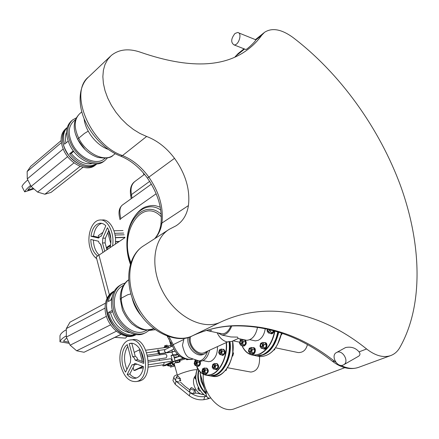 <?xml version="1.0" encoding="UTF-8"?>
<svg xmlns="http://www.w3.org/2000/svg" width="439" height="439" viewBox="0 0 439 439"><rect width="100%" height="100%" fill="white"/><g stroke="black" fill="none" stroke-linecap="round" stroke-linejoin="round"><path stroke-width="0.66" d="M112.79 311.597L110.463 312.804L108.526 312.338C111.204 325.54 123.825 336.636 133.933 334.957L133.478 333.986M133.933 334.957L135.201 334.353M114.222 291.233C111.16 293.609 109.168 297.044 108.252 301.533L111.616 299.733M112.027 297.121L110.655 300.249M121.263 284.604L120.637 284.944C114.552 288.33 111.501 294.481 111.479 303.393C111.341 321.985 131.475 340.022 144.299 333.327L144.925 333.031M108.526 312.338L112.444 310.296M114.217 291.062L113.547 291.43C107.956 294.525 105.14 300.128 105.097 308.233C104.91 325.096 123.2 341.366 134.938 335.226L136.337 334.562C124.599 340.702 106.293 324.399 106.463 307.514C106.479 299.7 109.113 294.19 114.365 290.98C96.371 299.442 112.549 339.599 132.534 335.626L136.425 334.518M123.513 285.345L122.871 285.69C117.158 288.862 114.299 294.635 114.294 303.003C114.189 320.432 133.05 337.339 145.057 331.05L145.649 330.77M110.463 312.804C114.003 324.223 120.549 330.885 130.092 332.784M125.164 283.023L122.02 284.187C115.94 287.572 112.889 293.729 112.878 302.652C112.752 321.271 132.902 339.347 145.726 332.652L150.034 329.722M120.297 299.617L121.318 298.169L127.716 294.772L130.833 293.921M66.723 337.86L63.474 341.229L68.703 342.107M69.285 343.358L59.978 341.811C60.692 339.72 62.815 337.75 66.344 335.89L66.349 337.048L70.141 345.197L76.638 350.777L84.036 352.265L121.093 334.392M105.486 303.168L69.999 322.166L66.311 328.597L66.316 329.744C62.799 331.626 60.681 333.629 59.973 335.753L59.978 341.811M127.178 336.285L125.538 338.123L114.919 337.382M105.091 308.074L66.311 328.597M106.452 316.289L66.349 337.048M110.546 324.833L70.141 345.197M116.308 331.258L76.638 350.777M120.983 334.337L84.036 352.265M134.938 335.226L135.514 334.952M273.706 350.141L274.66 349.74L274.946 348.643M274.15 349.631L274.66 349.74M260.448 345.817L261.364 346.964C263.005 345.916 263.164 344.769 261.842 343.523L260.761 344.253M261.298 343.77L260.876 344.099L260.585 346.223C261.946 348.423 263.504 343.084 261.298 343.77M262.923 348.582L263.894 349.032C266.649 349.384 267.576 342.634 264.783 342.601L264.108 342.705M263.993 349.054L264.377 349.137C267.131 349.482 268.053 342.738 265.26 342.7L265.172 342.683M262.198 343.6C263.515 344.845 263.356 345.992 261.721 347.035L261.518 346.991M260.7 343.293L262.714 342.409L263.976 344.434L263.219 347.348L261.2 348.22L259.948 346.195L260.7 343.293M263.976 344.434L266.352 344.939L265.085 342.914L262.714 342.409M266.352 344.939L265.595 347.842L263.219 347.348M265.595 347.842L263.576 348.714L261.2 348.22M248.962 350.893L249.846 351.963C251.437 350.926 251.591 349.79 250.307 348.566L249.281 349.241M249.78 348.807L249.379 349.115L249.089 351.249C250.428 353.362 251.904 348.138 249.78 348.807M251.426 353.554L252.37 353.993C255.048 354.328 255.942 347.666 253.232 347.639L252.557 347.754M252.491 354.021L252.848 354.092C255.525 354.427 256.425 347.765 253.709 347.737L253.594 347.715M250.658 348.637C251.942 349.867 251.788 350.997 250.197 352.034L250.011 351.996M249.215 348.33L251.174 347.469L252.392 349.477L251.64 352.347L249.681 353.197L248.469 351.189L249.215 348.33M252.392 349.477L254.757 349.96L253.539 347.957L251.174 347.469M254.757 349.96L254.011 352.83L251.64 352.347M254.011 352.83L252.046 353.675L249.681 353.197M240.001 342.996L240.846 344C242.399 342.985 242.558 341.871 241.324 340.659L240.347 341.284M240.797 340.9L240.429 341.185L240.122 343.32C241.423 345.356 242.855 340.22 240.797 340.9M242.432 345.586L243.338 346.02C246.043 344.544 246.493 342.497 244.682 339.885M244.128 339.77L243.585 339.879M243.469 346.047L243.815 346.119C246.52 344.642 246.965 342.596 245.154 339.984L246.691 340.307C252.216 339.852 255.827 335.495 257.523 327.236M241.675 340.735C242.91 341.943 242.751 343.057 241.192 344.072L241.011 344.033M240.259 340.444L242.169 339.577L243.343 341.537L242.608 344.368L240.693 345.224L239.524 343.26L240.259 340.444M243.343 341.537L245.692 342.03L244.512 340.077L242.169 339.577M245.692 342.03L244.957 344.856L242.608 344.368M244.957 344.856L243.041 345.712L240.693 345.224M281.289 334.737L281.783 334.523L282.107 333.272M281.361 334.43L281.783 334.523M267.549 330.43L268.47 331.615L269.914 329.673M267.735 329.157L267.68 330.858C268.597 331.725 269.239 331.302 269.606 329.596M269.996 333.261L270.973 333.728C272.334 333.629 273.223 332.603 273.64 330.644M271.044 333.744L271.45 333.832C272.806 333.739 273.689 332.718 274.117 330.781M270.27 329.76L268.602 331.648M270.896 329.919L270.358 331.977L268.317 332.894L267.044 330.891L267.51 329.102M273.245 330.54L272.734 332.504L270.358 331.977M272.734 332.504L270.687 333.415L268.317 332.894M225.251 370.664L226.266 370.236L226.601 368.958M225.695 370.132L226.266 370.236M212.619 366.916L213.392 367.772C214.841 366.768 214.984 365.682 213.815 364.513L212.948 365.067M213.338 364.743L212.723 367.158C213.963 369.012 215.214 364.123 213.338 364.743M215.039 369.276L215.895 369.687C218.617 367.805 218.874 365.769 216.679 363.591L216.026 363.722M216.081 369.726L216.367 369.775C219.088 367.893 219.346 365.857 217.146 363.679L216.965 363.646M214.161 364.579C215.329 365.742 215.192 366.828 213.738 367.838L213.59 367.811M212.877 364.255L214.666 363.465L215.747 365.424L215.028 368.173L213.233 368.947L212.163 366.988L212.877 364.255M215.747 365.424L218.079 365.857L216.992 363.904L214.666 363.465M218.079 365.857L217.36 368.601L215.028 368.173M217.36 368.601L215.565 369.375L213.233 368.947M202.395 371.416L203.142 372.223C204.552 371.224 204.689 370.148 203.548 369.001L202.719 369.523M203.087 369.226L202.489 371.63C204.206 371.421 204.404 370.62 203.087 369.226M204.799 373.699L205.633 374.105C208.278 372.234 208.536 370.225 206.396 368.08L205.754 368.211M205.836 374.143L206.1 374.187C208.75 372.321 209.002 370.313 206.862 368.162L206.665 368.129M203.894 369.062C205.035 370.209 204.898 371.284 203.487 372.283L203.345 372.256M202.653 368.733L204.393 367.964L205.436 369.907L204.728 372.618L202.983 373.38L201.945 371.432L202.653 368.733M205.436 369.907L207.762 370.329L206.714 368.387L204.393 367.964M207.762 370.329L207.054 373.035L204.728 372.618M207.054 373.035L205.304 373.792L202.983 373.38M194.592 363.646L195.306 364.414C196.688 363.432 196.831 362.373 195.728 361.242L194.938 361.731M195.273 361.467L194.68 363.838C196.354 363.607 196.546 362.817 195.273 361.467M196.968 365.89L197.769 366.285C199.685 365.577 200.327 363.887 199.69 361.22M197.978 366.318L198.236 366.367C200.151 365.66 200.793 363.975 200.151 361.308M196.074 361.308C197.171 362.438 197.029 363.492 195.646 364.474L195.509 364.452M196.787 360.655L197.566 362.12L196.87 364.793L195.163 365.555L194.159 363.657L194.856 360.995L196.013 360.468M199.097 361.11L199.871 362.548L197.566 362.12M199.871 362.548L199.174 365.215L196.87 364.793M199.174 365.215L197.462 365.978L195.163 365.555M232.193 356.227L232.796 355.963L233.51 353.236L232.906 352.188M232.275 355.864L232.796 355.963M232.785 353.088L233.51 353.236M219.127 352.501L219.906 353.384C221.377 352.385 221.53 351.299 220.356 350.124L219.473 350.679M219.862 350.355L219.231 352.758C220.477 354.646 221.783 349.707 219.862 350.355M221.53 354.921L222.386 355.338C225.152 353.466 225.432 351.43 223.231 349.235L222.595 349.351M222.557 355.37L222.858 355.425C225.624 353.56 225.904 351.524 223.703 349.329L223.539 349.296M220.702 350.196C221.876 351.365 221.728 352.451 220.252 353.455L220.093 353.422M219.385 349.894L221.196 349.071L222.293 351.002L221.574 353.763L219.758 354.575L218.666 352.638L219.385 349.894M222.293 351.002L224.625 351.463L223.522 349.537L221.196 349.071M224.625 351.463L223.906 354.218L221.574 353.763M223.906 354.218L222.085 355.03L219.758 354.575M265.238 328.608C264.399 334.381 262.05 338.293 258.198 340.335L255.339 340.873L253.929 340.571M227.682 336.29L230.919 336.971L237.581 337.108L238.147 338.502M217.129 332.74C219.522 337.772 222.836 340.834 227.073 341.921L231.715 341.454M217.892 332.905L221.997 335.083C226.118 334.99 229.367 331.961 231.748 326.012M199.037 361.099L200.189 361.313C204.678 360.979 207.806 357.275 209.579 350.207M189.28 337.097L189.214 339.698C189.511 348.561 198.785 356.83 204.826 353.724L207.998 350.931M190.367 336.708L190.175 339.89C190.449 347.935 198.862 355.431 204.344 352.605L204.448 352.555M296.051 352.122L298.141 352.561C302.915 352.709 306.01 350.07 307.432 344.631M249.253 371.767L250.817 372.058C257.161 371.339 260.058 366.159 259.509 356.523M259.487 356.018L259.471 355.711M211.62 330.38L208.739 330.957L207.142 330.583M220.79 333.519L222.172 333.816C225.767 333.755 228.659 331.171 230.843 326.056M217.448 346.607C217.634 353.625 215.483 358.509 211.005 361.242L208.662 361.698L207.609 361.495M92.146 163.621C84.804 164.751 77.813 161.365 71.167 153.463L73.736 151.362M96.898 163.912C88.113 168.203 78.998 164.861 69.554 153.88L71.167 153.463M104.092 161.135L103.527 161.568C95.098 168.395 77.039 160.005 69.955 145.441C65.021 134.669 65.521 126.492 71.447 120.912L72.04 120.401M67.211 127.508C63.479 131.459 62.601 137.012 64.577 144.162L68.122 141.188M69.554 153.88L73.308 150.807M96.498 164.246L95.976 164.652C87.564 169.108 78.576 166.151 69.011 155.779C61.054 144.113 60.33 134.789 66.838 127.809C61.389 132.918 60.9 140.365 65.373 150.149C71.787 163.357 88.25 170.919 95.976 164.652L96.931 163.906M104.367 158.836L103.834 159.247C95.949 165.651 79.025 157.766 72.38 144.118C67.749 134.016 68.215 126.35 73.774 121.126L75.563 119.589M77.736 139.52L75.623 134.29M85.166 149.683L77.73 139.437L78.718 138.17L84.414 133.445L88.217 131.162M65.993 142.977C65.027 138.878 65.213 135.311 66.552 132.276M107.478 157.875L104.795 160.592C96.371 167.413 78.296 159 71.2 144.409C66.256 133.621 66.75 125.439 72.676 119.858L76.348 117.861M83.02 167.27L51.028 192.414L44.882 194.236L37.578 192.068L31.109 186.443L30.587 185.412C27.416 188.024 25.451 190.175 24.688 191.865L21.95 186.465C22.696 184.737 24.65 182.558 27.805 179.924L27.278 178.892L27.147 171.517L30.708 166.337L61.131 140.595M24.688 191.865L33.918 188.885M33.298 188.342L27.734 190.136L31.059 186.339M80.189 166.343L44.882 194.236M74.037 162.853L37.578 192.068M67.644 156.597L31.109 186.443M63.161 149.03L27.278 178.892M61.345 142.686L27.147 171.517M95.258 165.212L94.736 165.613C87.004 171.885 70.558 164.351 64.154 151.159C59.693 141.391 60.187 133.95 65.63 128.841L66.262 128.303M206.709 396.598L207.663 397.542M195.832 375.647L195.136 375.949L194.828 378.017L195.97 379.477M195.816 377.589L194.828 378.017M198.23 387.11L197.94 389.08L199.333 390.858L200.332 390.677M199.026 388.63L197.94 389.08M200.206 390.501L199.333 390.858M170.107 365.939L170.453 367.103L174.645 366.044L174.228 364.518L173.367 364.458M171.523 365.583L171.775 366.494M173.449 364.436L173.871 365.967M174.645 366.044L170.453 367.103M173.465 364.82L173.037 363.278L172.253 363.19L168.796 364.343L169.218 365.89L173.465 364.82L169.218 365.89M170.123 363.728L170.552 365.275M172.253 363.19L172.675 364.738M164.663 345.916L167.111 345.202L167.341 346.047M164.768 345.685L167.061 345.175M167.934 346.075L165.393 346.53L164.076 347.178L164.213 347.672M165.585 347.227L165.393 346.53M180.16 361.736L179.732 360.178L176.813 360.628L175.457 361.253L175.885 362.812L177.246 362.186L180.16 361.736L178.805 362.362L175.885 362.812M176.813 360.628L177.246 362.186M178.953 360.09L179.386 361.648M171.248 342.678L171.49 343.545M171.111 346.382L172.362 345.641M171.594 343.496L170.661 343.951L171.27 346.141M186.504 359.387L186.586 359.695L187.047 359.486M188.051 359.607L186.586 359.695M178.179 386.743L177.093 385.859M180.824 380.706L179.436 380.618M180.616 380.333L179.595 380.459M189.05 395.588L187.941 394.683M190.301 389.355L190.444 388.855M167.297 347.271L168.362 347.962M170.48 358.795L170.601 358.751C171.808 359.398 171.956 360.26 171.045 361.335L170.99 361.346M164.115 362.394L163.846 364.683M147.844 356.583L165.333 354.048C167.023 354.838 167.303 356.1 166.161 357.84L165.893 357.911M171.1 346.634L170.798 345.537L168.34 345.877L168.85 347.726M177.438 354.13L172.714 354.822L171.034 355.617L173.493 355.255L175.112 361.11L172.653 361.489L162.984 365.989L165.432 365.605L175.112 361.11L183.425 358.405M171.034 355.617L172.653 361.489M159.933 354.833L159.664 353.845M164.861 347.578L168.34 345.877M162.984 365.989L162.677 364.864M177.932 354.63L173.789 356.045M172.714 354.822L171.951 352.073M174.931 357.73L174.223 357.615L179.288 356.259M159.62 360.403L159.214 358.91M177.85 356.72L175.885 356.984L175.342 357.434M136.666 377.941C134.197 377.803 131.903 376.508 129.785 374.055L127.184 374.467L132.112 364.738L135.788 364.595M129.785 374.055L134.493 364.793M130.432 362.422L125.527 372.151C120.094 363.646 121.038 348.714 127.315 344.626L130.751 357.62L130.432 362.422M133.346 364.963L134.932 363.36L143.52 366.68C142.456 373.216 139.849 377.068 135.7 378.226C132.682 378.775 129.845 377.524 127.184 374.467M143.718 361.983L137.764 359.722L135.152 360.106L143.745 363.388C144.008 352.325 136.628 341.751 130.07 343.419L130.893 343.309M131.799 343.314L135.256 356.303L132.644 356.677L129.192 343.655L131.804 343.309M129.192 343.655L130.07 343.419M126.904 369.424C123.48 360.6 123.776 352.929 127.782 346.409M130.63 339.973L132.238 339.77C148.014 335.44 155.17 378.731 138.943 381.107L138.197 381.233M136.831 364.096L135.958 364.568M135.256 356.303L136.809 357.417L137.764 359.722M120.999 366.565C117.723 354.794 122.02 341.279 129.626 340.099C145.386 335.769 152.542 379.17 136.331 381.546C129.373 382.089 124.264 377.096 120.999 366.565M132.644 356.677L134.191 357.796L135.152 360.106M140.26 349.74L139.218 349.883L142.313 361.451M140.782 350.679L143.696 361.555M142.68 366.351L133.961 370.521L133.149 367.443M143.169 366.543L135.256 370.318L133.961 370.521M130.613 357.851L129.939 354.553M134.213 352.396L139.218 349.883M179.337 382.122L176.034 381.239L190.191 392.68L193.555 393.585L195.371 393.24L195.267 389.898L194.559 390.03C192.414 390.046 191.102 389.431 190.63 388.191L189.681 391.577M195.267 389.898L191.552 387.544L190.63 388.191M206.204 396.302L204.733 396.582C199.575 397.163 194.729 395.863 190.191 392.68L189.632 391.742M180.385 378.599L178.031 376.108L176.467 376.843C176.922 378.028 178.201 378.621 180.303 378.616L180.204 380.695M173.114 379.856L172.939 380.503L175.188 384.317L176.034 381.239L175.551 380.196M195.454 392.96L203.959 394.666M180.44 382.106L185.225 386.518L189.911 389.958M176.034 381.239L173.773 377.441C173.97 376.124 175.128 375.252 177.241 374.824M190.191 392.68L189.313 395.797L175.188 384.317M208.037 397.8L207.707 398.941L209.782 398.195M207.707 398.941L203.833 399.699L204.733 396.582M189.313 395.797C193.84 398.991 198.68 400.291 203.833 399.699M200.908 386.605L200.48 386.989M184.989 358.992L179.836 360.562M175.726 362.235L174.157 363.679M178.832 359.739L179.315 359.645M101.672 223.341C97.31 224.779 94.605 229.07 93.556 236.209L90.977 236.286L98.638 238.053L100.449 236.133L101.228 236.242L105.837 225.756C103.917 223.852 101.875 223.023 99.713 223.27C95.027 224.362 92.113 228.697 90.977 236.286M93.556 236.209L98.901 237.433M102.945 252.458L100.756 244.172L99.329 243.316L98.451 241.231L90.791 239.436C91.032 247.278 93.337 252.793 97.71 255.981M110.057 247.678C111.769 240.221 110.891 233.57 107.423 227.726L102.792 238.218L105.393 238.141L108.85 230.338M93.381 240.045C93.677 246.691 95.603 251.684 99.148 255.015M115.375 244.1C116.878 231.485 109.668 218.611 102.161 220.016L101.151 220.027M106.94 249.775L105.108 242.877L105.393 238.141M112.532 246.016C114.886 233.01 107.489 218.518 99.565 220.054C91.696 220.691 86.598 235.688 89.968 247.601C91.356 252.71 93.589 256.398 96.673 258.67M105.108 242.877L102.507 242.97L104.707 251.273M102.507 242.97L102.792 238.218M110.804 243.634L107.851 232.593M110.897 239.107L108.658 230.76M102.918 232.407L98.309 235.639L98.775 237.406M100.558 244.15L102.38 250.318M106.37 247.623L110.666 244.715M106.551 248.32L110.518 245.642M124.95 237.664L96.229 256.974L107.056 298.29M98.951 255.147L109.36 294.728L98.951 255.147M149.255 330.43L155.121 329.722M166.386 352.66L172.412 351.842L175.013 351.085M171.907 350.004L172.412 351.842M165.064 349.565L158.819 350.443L159.703 353.669L166.096 352.747L164.384 351.326L164.938 349.631L172.472 345.965M175.084 351.195L172.176 352.04L158.94 353.949L158.369 353.379L159.181 353.143L159.703 353.669M158.819 350.443L158.298 349.905L159.181 353.143M158.298 349.905L157.486 350.141L158.369 353.379M234.991 33.485L237.675 32.481C242.591 32.788 238.717 45.799 233.992 44.882C230.656 42.457 230.991 38.654 234.991 33.485M238.695 32.892L255.558 39.691L255.641 40.13C255.525 41.442 247.634 48.894 245.928 49.552L245.719 49.47M154.94 238.531C158.644 234.464 160.97 229.301 161.92 223.045C163.714 207.757 159.357 192.458 148.854 177.147L174.513 158.331C185.648 173.998 190.285 189.752 188.424 205.589C186.992 214.698 182.86 221.437 176.039 225.811L169.333 229.262C153.063 238.838 149.644 267.977 163.313 292.626C176.78 317.381 203.526 330.523 220.57 322.122L220.669 322.078C268.915 299.623 322.358 313.331 366.603 348.978C375.416 355.804 383.445 358.004 390.688 355.585C394.376 354.213 397.339 351.672 399.572 347.962C423.712 305.895 421.621 244.479 400.78 186.41C379.466 128.226 340.11 73.302 292.709 37.288C281.344 29.144 271.95 27.498 264.514 32.332L261.743 35.224C258 40.503 253.517 45.146 248.293 49.135C224.428 67.661 188.803 68.797 141.418 52.559C129.126 48.131 119.029 49.141 111.122 55.594L107.604 59.594L104.998 64.517L103.395 70.245L102.852 76.644L103.401 83.542L105.036 90.747L107.72 98.073L111.38 105.305L115.918 112.252L121.208 118.706L127.096 124.495L133.418 129.467L139.992 133.489L146.637 136.463L122.497 155.571L120.72 156.152L119.973 155.861M343.013 365.094L343.501 364.875C349.839 361.928 342.519 349.01 336.532 352.522C330.43 355.277 336.85 367.767 343.013 365.094M345.405 347.644L345.581 347.545C351.156 346.442 355.645 347.886 359.047 351.869C360.37 353.636 360.232 355.085 358.625 356.216L343.748 364.732M84.112 118.766C85.347 131.113 96.602 145.364 108.12 149.32M132.09 297.878C133.78 304.995 137.105 311.24 142.066 316.618M203.279 374.258C201.611 393.646 221.19 414.652 234.914 408.572L235.03 408.528M122.163 205.211C118.053 209.216 118.678 214.139 120.039 219.621L120.862 218.595C119.167 211.746 119.649 207.246 122.322 205.095L151.362 184.155M210.654 398.047C208.267 398.59 206.774 397.438 206.187 394.595L206.264 390.276M335.083 361.056L334.523 361.27C305.418 338.304 274.254 326.435 241.038 325.656L240.051 325.925C223.819 325.398 207.916 328.707 192.348 335.857L192.255 335.901C175.968 343.929 150.5 331.088 137.742 307.042C124.791 283.1 128.183 254.878 143.778 245.714L168.362 229.888M241.038 325.656C224.472 325.151 208.24 328.553 192.348 335.857L220.669 322.078M188.424 205.589L161.92 223.045L160.877 224.34C162.622 209.173 158.133 193.747 147.416 178.069L148.854 177.147C141.457 166.924 132.671 159.73 122.497 155.571C90.379 145.024 68.155 92.086 88.837 76.743L110.09 56.576M174.513 158.331C166.677 147.883 157.387 140.59 146.637 136.463M200.179 373.402L200.886 372.574M120.281 299.217L122.426 309.956C124.808 315.4 128.029 320.086 132.084 324.009L136.842 327.28C140.996 328.849 143.328 331.467 153.732 328.668C140.864 334.968 121.191 316.574 121.318 298.169C121.06 290.025 123.458 283.945 128.517 279.945M66.316 329.744L66.344 335.89M273.371 344.363L276.109 338.409L277.832 331.873C275.407 343.336 270.331 350.97 262.599 354.772L256.606 355.853L252.864 354.964M274.682 330.94C272.317 342.447 267.274 350.119 259.548 353.955C251.805 356.649 245.939 353.823 241.955 345.488M240.363 340.362L240.1 338.913M241.922 345.477C244.55 351.48 248.49 354.745 253.742 355.283L259.729 354.191C267.51 350.333 272.592 342.612 274.984 331.022M197.248 360.759L198.444 360.99C202.357 360.825 205.326 357.763 207.356 351.804M187.919 337.52L187.815 340.379C188.106 349.224 197.363 357.478 203.405 354.372L203.52 354.317M278.463 332.071C275.077 346.415 268.476 354.328 258.653 355.82M277.404 344.785L281.575 333.091C277.783 348.154 270.731 355.996 260.404 356.616L257.495 356.04M255.586 355.738L257.556 356.045C267.96 355.387 275.028 347.43 278.76 332.164M229.734 342.03C232.204 357.192 222.145 375.949 211.889 375.8M227.1 368.134C232.28 359.865 234.102 350.843 232.571 341.065C236.067 357.011 224.801 377.957 213.788 376.519L211.576 376.124M209.408 375.8L210.989 376.025C221.569 377.359 232.637 357.884 230.02 341.986M223.199 367.668C228.28 359.739 230.223 350.953 229.026 341.301M226.151 342.623C227.567 355.491 220.592 370.9 211.977 374.226C205.128 376.585 199.997 373.781 196.59 365.819C198.905 371.712 202.461 374.895 207.241 375.361L212.147 374.451C220.861 371.092 227.896 355.486 226.425 342.491M195.229 360.825L195.13 360.227M229.125 342.091C231.046 355.189 223.939 371.531 214.967 374.95L210.056 375.861L207.85 375.471M115.216 153.688L112.993 155.401C110.891 157.947 105.832 158.616 97.82 157.409C89.15 154.418 82.45 148.426 77.73 139.437C72.413 128.726 73.154 120.072 79.942 113.476C74.098 119.106 73.692 127.337 78.718 138.17C85.55 152.799 103.928 162.6 112.993 155.401L113.564 154.967M30.587 185.412L27.805 179.924M204.201 387.593L201.32 381.096L200.425 374.269M200.519 372.804L200.579 372.283M204.42 388.367L201.089 381.162L200.222 373.551M200.261 373.013L200.371 372.074M205.71 392.927C202.653 389.964 200.486 386.304 199.213 381.952C198.093 377.842 198.022 374.017 199.015 370.483M178.613 356.254L178.245 354.931M193.555 393.585L194.559 390.03M179.765 380.564L180.303 378.616M195.854 375.301L195.35 375.855M195.103 376.185C190.405 381.99 196.628 395.111 203.839 394.562M197.248 369.594L194.12 369.847C188.133 370.768 177.433 374.379 177.422 375.471L177.477 375.68M179.661 356.144L174.25 357.988L179.655 356.144M198.807 370.198C196.677 378.906 199.043 386.71 205.907 393.607M168.406 364.227C166.804 365.407 167.275 365.983 169.816 365.945M179.792 356.248L174.283 358.114M183.162 358.284L175.062 360.918M167.616 364.595L167.374 365.467M197.786 368.562C192.847 376.602 197.819 392.076 206.939 396.697M198.647 369.962C196.37 378.961 198.829 386.978 206.023 394.013M130.833 262.549L129.45 258.28C120.368 229.377 143.372 197.265 161.316 216.855M161.201 214.309C147.976 201.748 130.328 214.259 127.606 236.177C126.514 243.864 126.953 251.426 128.923 258.856L130.482 263.619M160.257 207.192C155.477 205.847 154.528 204.42 146.247 206.665C138.406 208.92 129.253 221.152 127.486 235.507L127.606 236.177C126.525 243.859 126.964 251.415 128.923 258.845L130.323 264.141L128.89 259.652C126.794 251.739 126.328 243.689 127.486 235.507C130.257 213.793 146.818 200.151 160.745 210.072M261.743 35.224L255.641 40.13M235.178 56.889L235.759 56.104L234.986 56.977M244.572 49.02L235.759 56.104L238.58 53.196L244.029 48.811M358.625 367.344L358.476 367.399C353.17 369.259 347.287 368.579 340.823 365.347M335.884 362.296L334.523 361.27L332.499 361.357C303.596 338.524 272.795 326.715 240.089 325.919M366.603 348.978L359.047 351.869M192.386 359.239L191.618 359.354L192.128 359.124M190.965 359.53L191.618 359.354C183.387 359.634 177.257 354.728 173.218 344.631L172.28 345.394M130.762 195.942L131.491 194.576C130.273 188.583 131.475 184.166 135.097 181.323L144.546 174.316M167.588 336.724L168.45 336.735M183.529 339.61L173.218 344.631L169.18 336.965M131.98 198.132L131.491 194.576L149.655 181.378M120.862 218.595L156.163 193.764M331.928 360.913L332.499 361.357C341.443 368.085 350.108 370.099 358.476 367.399L390.688 355.585M220.587 322.116L192.194 335.928M154.632 238.723C157.958 234.953 160.037 230.157 160.877 224.34L160.773 225.015M88.009 77.522C81.879 83.174 76.688 96.64 82.911 115.556C89.068 133.451 104.641 150.127 120.72 156.152C130.877 160.312 139.778 167.616 147.416 178.069L147.394 178.042M145.057 331.05L147.345 329.963M144.299 333.327L145.726 332.652M120.281 299.228C120.094 294.234 121.065 289.789 123.194 285.888C125.022 282.935 126.794 280.944 128.517 279.923M262.401 343.644L262.05 343.567M261.721 347.035L261.364 346.964M264.377 349.137L263.894 349.032M250.85 348.676L250.499 348.604M250.197 352.034L249.846 351.963M252.848 354.092L252.37 353.993M241.862 340.774L241.51 340.697M241.192 344.072L240.846 344M243.815 346.119L243.338 346.02M268.822 331.692L268.47 331.615M271.45 333.832L270.973 333.728M214.314 364.606L213.969 364.54M213.738 367.838L213.392 367.772M216.367 369.775L215.895 369.687M204.036 369.089L203.691 369.029M203.487 372.283L203.142 372.223M206.1 374.187L205.633 374.105M196.211 361.335L195.871 361.27M195.646 364.474L195.306 364.414M198.236 366.367L197.769 366.285M220.866 350.229L220.521 350.157M220.252 353.455L219.906 353.384M222.858 355.425L222.386 355.338M240.045 338.903L240.32 340.417M241.867 345.466C244.496 351.447 248.452 354.717 253.742 355.283L256.606 355.853L262.665 354.767C270.413 350.948 275.489 343.32 277.887 331.889M249.84 339.698L255.339 340.873M238.103 338.546L231.6 341.509M246.691 340.307L237.998 338.469M230.919 336.971L221.997 335.083M184.122 338.321L182.454 345.224C184.171 352.764 186.591 356.967 189.725 357.834L200.189 361.313M203.471 354.339L204.826 353.724M227.506 341.997L204.344 352.605M281.629 333.108C277.876 348.149 270.803 355.985 260.404 356.616L255.602 355.744M298.141 352.561L275.566 347.809M232.626 341.043L232.78 353.115C232.544 354.498 232.368 356.929 229.377 364.293C225.081 372.267 219.884 376.338 213.788 376.519L208.788 375.636M239.798 342.217L233.114 340.818M250.817 372.058L227.451 367.717M208.64 330.951L206.451 330.419M222.172 333.816L208.739 330.957M195.081 360.21L195.185 360.847L194.993 360.183M196.518 365.808C198.84 371.679 202.412 374.868 207.241 375.361L210.056 375.861L215.028 374.944C224.066 371.487 231.117 355.167 229.191 342.085M203.087 360.649L208.662 361.698M105.146 158.232L103.834 159.247M67.222 127.48L66.838 127.809M104.795 160.592L103.527 161.568M79.942 113.476L81.786 111.89M94.736 165.613L95.976 164.652M164.899 346.772L164.652 345.883M175.381 357.571L175.293 357.242M190.158 389.08L189.341 391.994M167.435 347.222L145.858 350.212M157.782 351.222L146.829 352.769M142.006 353.45L141.539 353.516M170.601 358.751L148.492 362.076M171.045 361.335L148.481 364.787M163.895 364.672L148.289 367.092M143.333 367.86L138.993 368.535M158.539 353.549L147.515 355.135M142.763 355.815L142.181 355.897M143.114 357.269L142.565 357.351M165.975 357.9L148.398 360.518M205.732 392.993C202.642 390.024 200.458 386.353 199.174 381.974C198.049 377.847 197.989 374.006 198.993 370.456M174.223 357.615L173.773 355.985M136.331 381.546L138.943 381.107M176.467 376.843L175.507 380.35M174.096 363.448L177.619 376.174M172.939 380.503L173.773 377.441M167.199 364.787L169.86 365.95M197.506 369.056L196.749 366.389M197.78 368.546L196.496 371.63L195.799 377.035L196.195 380.915L197.254 384.789L199.707 389.755L201.841 392.581L204.294 394.941L206.967 396.741M115.523 241.801L118.98 241.68M109.382 233.466L109.964 233.449M114.678 233.318L123.699 233.071M108.702 230.914L109.091 230.903M113.964 230.782L123.013 230.552M115.38 237.559L124.841 237.263M109.849 235.205L110.381 235.194M115.034 235.057L124.166 234.794M106.693 248.853L108.417 248.781M109.717 246.186L110.419 246.158M115.528 241.56L119.353 241.428M115.397 237.751L124.895 237.455M101.03 223.248L99.713 223.27M101.288 236.111L100.75 236.127M173.828 349.082L166.37 352.671M233.992 44.882L245.928 49.552M345.581 347.545L336.532 352.522M344.78 367.701L234.914 408.572M167.319 336.34L172.247 345.29C176.001 355.102 182.317 359.837 191.19 359.497L192.518 359.294M131.184 198.708L130.696 195.657C129.675 188.935 131.069 184.21 134.877 181.483M220.57 322.122L192.255 335.901C178.892 343.907 150.593 333.843 137.61 309.863C123.913 286.469 126.322 257.024 143.015 246.197M235.238 56.626L238.163 53.525M255.432 39.642L264.026 32.727M206.187 394.595L200.124 373.199M143.899 174.799L143.366 172.911M171.122 346.272L168.999 338.612"/></g></svg>

